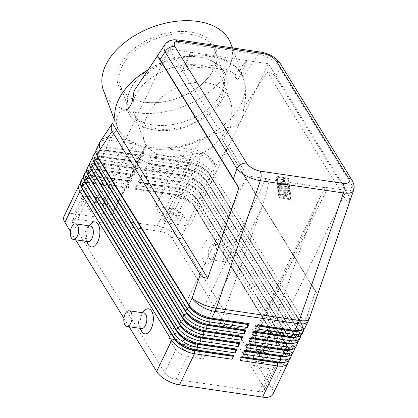 <?xml version="1.0" encoding="UTF-8"?>
<svg xmlns="http://www.w3.org/2000/svg" width="418" height="418" viewBox="0 0 418 418"><rect width="100%" height="100%" fill="white"/><g stroke="black" fill="none" stroke-linecap="round" stroke-linejoin="round"><path stroke-width="0.31" stroke-dasharray="2.09 1.57" d="M199.71 65.156A47.333 29.725 159.6 0 0 150.522 78.443A47.333 29.725 159.6 0 0 133.932 113.513A47.333 29.725 159.6 0 0 156.86 128.828A47.333 29.725 159.6 0 0 206.048 115.54A47.333 29.725 159.6 0 0 222.637 80.47A47.333 29.725 159.6 0 0 199.71 65.156M353.586 190.441C354.025 189.077 353.544 187.452 352.139 185.561A7.89 5.779 148.4 0 0 352.348 180.78A7.89 5.779 148.4 0 0 352.202 180.519M280.326 63.693L280.389 63.792A7.89 5.779 -31.6 0 1 280.567 64.121A7.89 5.779 -31.6 0 1 280.358 68.902C278.592 65.527 275.566 62.407 271.282 59.539C266.935 56.733 262.541 54.977 258.105 54.272A7.89 4.044 98.4 0 1 260.853 52.187A7.89 4.044 98.4 0 1 261.407 52.193L261.511 52.208M119.632 112.452L118.252 114.694C115.781 118.503 115.608 122.902 117.735 127.892L119.814 131.67C121.91 134.847 124.653 137.637 128.044 140.046L134.737 144.027C139.403 146.326 144.539 147.894 150.151 148.73C155.768 149.55 161.635 149.607 167.759 148.897L177.587 147.355C185.524 145.866 193.262 143.463 200.807 140.15L224.069 130.306L231.368 126.027L222.329 139.57L227.366 148.333L315.491 291.56L317.617 294.476M348.863 204.089C350.007 200.703 349.929 197.913 348.622 195.723L275.279 76.515C273.858 74.289 271.214 72.821 267.342 72.11L243.809 107.384L245.46 98.24L245.309 85.842L242.968 76.959C237.68 66.06 226.979 59.304 210.871 56.676C194.464 54.507 177.472 57.177 159.895 64.701C151.624 68.907 144.879 74.885 139.649 82.628L136.843 86.657M283.216 362.646A16.725 7.487 25.8 0 0 286.074 361.309A16.725 7.487 25.8 0 0 286.868 360.253A16.725 7.487 25.8 0 0 286.016 355.07L194.266 205.949A16.725 7.487 25.8 0 0 185.89 198.477A16.725 7.487 25.8 0 0 174.097 194.156L136.581 188.617L136.655 185.561L174.17 191.094A18.93 8.475 -154.2 0 1 187.52 195.99A18.93 8.475 -154.2 0 1 197.003 204.444L288.749 353.565A18.93 8.475 -154.2 0 1 289.716 359.433M272.834 394.362A18.93 8.475 25.8 0 0 271.867 388.494L286.91 357.374L195.159 208.258A18.93 8.475 25.8 0 0 185.676 199.799A18.93 8.475 25.8 0 0 172.326 194.908L134.81 189.37L136.655 185.561M288.258 361.079A18.93 8.475 25.8 0 0 287.432 358.315A18.93 8.475 25.8 0 0 286.91 357.374L285.891 355.321A16.725 7.487 -154.2 0 1 286.356 356.152A16.725 7.487 -154.2 0 1 286.748 360.504A16.725 7.487 -154.2 0 1 285.954 361.565A16.725 7.487 -154.2 0 1 284.877 362.296M137.883 183.021L139.528 182.525L177.044 188.058A16.725 7.487 -154.2 0 1 188.837 192.379A16.725 7.487 -154.2 0 1 197.212 199.851L198.231 201.904L197.003 204.444L194.266 205.949L195.159 208.258L180.116 239.373A18.93 8.475 25.8 0 0 170.633 230.914A18.93 8.475 25.8 0 0 157.283 226.023L172.326 194.908L173.977 194.407A16.725 7.487 -154.2 0 1 185.764 198.733A16.725 7.487 -154.2 0 1 194.145 206.199L285.891 355.321L288.749 353.565L289.977 351.026L198.231 201.904A18.93 8.475 25.8 0 0 188.748 193.45A18.93 8.475 25.8 0 0 175.398 188.555L137.883 183.021L139.722 179.212L177.237 184.746A18.93 8.475 -154.2 0 1 190.587 189.636A18.93 8.475 -154.2 0 1 200.076 198.095L291.821 347.217A18.93 8.475 -154.2 0 1 292.788 353.085M303.609 329.327A18.93 8.475 25.8 0 0 302.784 326.562A18.93 8.475 25.8 0 0 302.261 325.622L210.51 176.506A18.93 8.475 25.8 0 0 201.027 168.046A18.93 8.475 25.8 0 0 187.677 163.156L150.161 157.617L152 153.808L189.521 159.342A18.93 8.475 -154.2 0 1 202.866 164.237A18.93 8.475 -154.2 0 1 212.354 172.691L304.1 321.813A18.93 8.475 -154.2 0 1 305.067 327.681M286.283 356.298A16.725 7.487 25.8 0 0 289.146 354.96A16.725 7.487 25.8 0 0 289.94 353.9A16.725 7.487 25.8 0 0 289.084 348.716L197.338 199.595A16.725 7.487 25.8 0 0 188.957 192.128A16.725 7.487 25.8 0 0 177.169 187.802L139.649 182.269L139.722 179.212M291.325 354.73A18.93 8.475 25.8 0 0 290.505 351.966A18.93 8.475 25.8 0 0 289.977 351.026L288.963 348.973A16.725 7.487 -154.2 0 1 289.423 349.798A16.725 7.487 -154.2 0 1 289.815 354.156A16.725 7.487 -154.2 0 1 289.021 355.216A16.725 7.487 -154.2 0 1 287.95 355.948M289.355 349.95A16.725 7.487 25.8 0 0 292.213 348.612A16.725 7.487 25.8 0 0 293.008 347.551A16.725 7.487 25.8 0 0 292.156 342.368L200.41 193.247A16.725 7.487 25.8 0 0 192.029 185.775A16.725 7.487 25.8 0 0 180.236 181.454L142.721 175.921L142.794 172.859L180.31 178.397A18.93 8.475 -154.2 0 1 193.659 183.288A18.93 8.475 -154.2 0 1 203.143 191.747L294.894 340.863A18.93 8.475 -154.2 0 1 295.86 346.731M294.397 348.377A18.93 8.475 25.8 0 0 293.572 345.613A18.93 8.475 25.8 0 0 293.049 344.678L201.304 195.556A18.93 8.475 25.8 0 0 191.815 187.097A18.93 8.475 25.8 0 0 178.47 182.206L140.95 176.668L142.794 172.859M140.95 176.668L142.595 176.171L180.116 181.71A16.725 7.487 -154.2 0 1 191.904 186.031A16.725 7.487 -154.2 0 1 200.285 193.503L292.036 342.619A16.725 7.487 -154.2 0 1 292.495 343.45A16.725 7.487 -154.2 0 1 292.887 347.802A16.725 7.487 -154.2 0 1 292.093 348.863A16.725 7.487 -154.2 0 1 291.017 349.594M292.422 343.596A16.725 7.487 25.8 0 0 295.286 342.258A16.725 7.487 25.8 0 0 296.08 341.198A16.725 7.487 25.8 0 0 295.228 336.015L203.477 186.898A16.725 7.487 25.8 0 0 195.096 179.426A16.725 7.487 25.8 0 0 183.309 175.105L145.793 169.567L145.861 166.51L183.382 172.044A18.93 8.475 -154.2 0 1 196.726 176.939A18.93 8.475 -154.2 0 1 206.215 185.393L297.961 334.515A18.93 8.475 -154.2 0 1 298.927 340.383M297.47 342.029A18.93 8.475 25.8 0 0 296.644 339.264A18.93 8.475 25.8 0 0 296.122 338.324L204.371 189.202A18.93 8.475 25.8 0 0 194.887 180.748A18.93 8.475 25.8 0 0 181.537 175.853L144.022 170.319L145.861 166.51M144.022 170.319L145.668 169.823L183.183 175.356A16.725 7.487 -154.2 0 1 194.976 179.677A16.725 7.487 -154.2 0 1 203.357 187.149L295.103 336.271A16.725 7.487 -154.2 0 1 295.563 337.101A16.725 7.487 -154.2 0 1 295.954 341.454A16.725 7.487 -154.2 0 1 295.16 342.514A16.725 7.487 -154.2 0 1 294.089 343.246M295.495 337.248A16.725 7.487 25.8 0 0 298.353 335.91A16.725 7.487 25.8 0 0 299.147 334.849A16.725 7.487 25.8 0 0 298.295 329.666L206.549 180.545A16.725 7.487 25.8 0 0 198.169 173.073A16.725 7.487 25.8 0 0 186.376 168.752L148.86 163.219L148.933 160.157L186.449 165.695A18.93 8.475 -154.2 0 1 199.799 170.586A18.93 8.475 -154.2 0 1 209.282 179.045L301.033 328.167A18.93 8.475 -154.2 0 1 302 334.034M300.537 335.675A18.93 8.475 25.8 0 0 299.711 332.911A18.93 8.475 25.8 0 0 299.189 331.976L207.443 182.854A18.93 8.475 25.8 0 0 197.954 174.395A18.93 8.475 25.8 0 0 184.61 169.504L147.089 163.971L148.933 160.157M147.089 163.971L148.74 163.469L186.256 169.008A16.725 7.487 -154.2 0 1 198.048 173.329A16.725 7.487 -154.2 0 1 206.424 180.801L298.175 329.922A16.725 7.487 -154.2 0 1 298.635 330.748A16.725 7.487 -154.2 0 1 299.027 335.105A16.725 7.487 -154.2 0 1 298.233 336.161A16.725 7.487 -154.2 0 1 297.161 336.892M298.562 330.894A16.725 7.487 25.8 0 0 301.425 329.556A16.725 7.487 25.8 0 0 302.219 328.501A16.725 7.487 25.8 0 0 301.368 323.318L209.617 174.196A16.725 7.487 25.8 0 0 201.241 166.725A16.725 7.487 25.8 0 0 189.448 162.403L151.933 156.865L152 153.808M150.161 157.617L151.807 157.121L189.323 162.654A16.725 7.487 -154.2 0 1 201.115 166.981A16.725 7.487 -154.2 0 1 209.496 174.447L301.242 323.569A16.725 7.487 -154.2 0 1 301.707 324.399A16.725 7.487 -154.2 0 1 302.099 328.752A16.725 7.487 -154.2 0 1 301.3 329.812A16.725 7.487 -154.2 0 1 300.228 330.544M82.325 188.67A16.725 7.487 -154.2 0 1 81.933 184.317A16.725 7.487 -154.2 0 1 82.727 183.256A16.725 7.487 -154.2 0 1 91.025 181.898L128.54 187.431L128.613 184.375L126.769 188.184L89.253 182.65A18.93 8.475 25.8 0 0 83.104 182.671A18.93 8.475 25.8 0 0 80.423 183.742M80.805 181.579A18.93 8.475 -154.2 0 1 81.703 180.377A18.93 8.475 -154.2 0 1 91.098 178.841L128.613 184.375M126.769 188.184L128.42 187.687L90.899 182.154L89.253 182.65L74.211 213.765A18.93 8.475 25.8 0 0 64.821 215.307A18.93 8.475 25.8 0 0 63.923 216.503M84.635 180.795A16.725 7.487 25.8 0 1 84.88 178.22A16.725 7.487 25.8 0 1 85.674 177.159A16.725 7.487 25.8 0 1 88.538 175.821A16.725 7.487 25.8 0 1 93.972 175.8L131.487 181.339L129.841 181.835L92.326 176.297L91.098 178.841L90.899 182.154A16.725 7.487 25.8 0 0 85.465 182.175A16.725 7.487 25.8 0 0 82.607 183.512A16.725 7.487 25.8 0 0 81.813 184.573A16.725 7.487 25.8 0 0 81.567 187.149M93.083 156.175A18.93 8.475 -154.2 0 1 93.982 154.974A18.93 8.475 -154.2 0 1 103.377 153.437L140.892 158.971L140.819 162.032L103.303 156.494L103.377 153.437L104.604 150.898A18.93 8.475 25.8 0 0 98.449 150.919A18.93 8.475 25.8 0 0 95.774 151.99M96.156 149.827A18.93 8.475 -154.2 0 1 97.054 148.625A18.93 8.475 -154.2 0 1 106.444 147.089L143.964 152.622L143.891 155.679L106.376 150.146L106.444 147.089L109.709 140.333L134.737 144.027M90.016 162.524A18.93 8.475 -154.2 0 1 90.915 161.327A18.93 8.475 -154.2 0 1 100.304 159.786L137.825 165.324L137.752 168.381L100.231 162.848L100.304 159.786L101.532 157.246A18.93 8.475 25.8 0 0 95.382 157.272A18.93 8.475 25.8 0 0 92.702 158.344M86.944 168.877A18.93 8.475 -154.2 0 1 87.843 167.675A18.93 8.475 -154.2 0 1 97.237 166.139L134.753 171.673L134.68 174.734L97.164 169.196L97.237 166.139L98.465 163.6A18.93 8.475 25.8 0 0 92.31 163.621A18.93 8.475 25.8 0 0 89.635 164.692M83.877 175.226A18.93 8.475 -154.2 0 1 84.776 174.029A18.93 8.475 -154.2 0 1 94.165 172.488L131.68 178.026L131.613 181.083L94.092 175.55L94.165 172.488L95.393 169.948A18.93 8.475 25.8 0 0 89.243 169.974A18.93 8.475 25.8 0 0 86.563 171.04M85.397 182.321A16.725 7.487 -154.2 0 1 85.006 177.969A16.725 7.487 -154.2 0 1 85.8 176.908A16.725 7.487 -154.2 0 1 94.092 175.55L92.326 176.297A18.93 8.475 25.8 0 0 86.171 176.323A18.93 8.475 25.8 0 0 83.496 177.394M88.464 175.973A16.725 7.487 -154.2 0 1 88.073 171.615A16.725 7.487 -154.2 0 1 88.867 170.554A16.725 7.487 -154.2 0 1 97.164 169.196L97.039 169.452A16.725 7.487 25.8 0 0 91.605 169.473A16.725 7.487 25.8 0 0 88.747 170.81A16.725 7.487 25.8 0 0 87.952 171.871A16.725 7.487 25.8 0 0 87.707 174.447M91.537 169.619A16.725 7.487 -154.2 0 1 91.145 165.267A16.725 7.487 -154.2 0 1 91.939 164.206A16.725 7.487 -154.2 0 1 100.231 162.848L100.111 163.098A16.725 7.487 25.8 0 0 94.677 163.124A16.725 7.487 25.8 0 0 91.814 164.462A16.725 7.487 25.8 0 0 91.019 165.518A16.725 7.487 25.8 0 0 90.779 168.099M94.604 163.271A16.725 7.487 -154.2 0 1 94.212 158.913A16.725 7.487 -154.2 0 1 95.006 157.852A16.725 7.487 -154.2 0 1 103.303 156.494L103.183 156.75A16.725 7.487 25.8 0 0 97.744 156.771A16.725 7.487 25.8 0 0 94.886 158.108A16.725 7.487 25.8 0 0 94.092 159.169A16.725 7.487 25.8 0 0 93.846 161.745M97.676 156.917A16.725 7.487 -154.2 0 1 97.284 152.565A16.725 7.487 -154.2 0 1 98.078 151.504A16.725 7.487 -154.2 0 1 106.376 150.146L106.25 150.402A16.725 7.487 25.8 0 0 100.816 150.423A16.725 7.487 25.8 0 0 97.953 151.76A16.725 7.487 25.8 0 0 97.159 152.821A16.725 7.487 25.8 0 0 96.919 155.397M325.361 187.745A6.312 2.827 25.8 0 1 327.675 187.672L249.086 350.242A6.312 2.827 25.8 0 0 245.956 350.754A6.312 2.827 25.8 0 0 245.653 351.157A6.312 2.827 25.8 0 0 245.977 353.111L312.486 215.531L320.084 197.191L325.361 187.745L268.915 179.416A6.312 2.827 -154.2 0 0 266.041 178.58L247.278 175.811L169.321 49.105L90.732 211.675L83.976 200.697A9.468 4.237 -154.2 0 1 83.496 197.761A9.468 4.237 -154.2 0 1 88.642 196.392L104.719 198.764L112.881 212.03L141.268 153.307L146.305 145.161L146.185 145.537L145.814 145.056L112.087 214.826L90.732 211.675M327.675 187.672L346.433 190.441L267.844 353.011L274.877 364.444A9.468 4.237 -154.2 0 1 275.363 367.38A9.468 4.237 -154.2 0 1 270.216 368.749L254.139 366.377L270.592 332.336L219.675 324.828L261.569 208.023C264.714 199.177 266.914 191.507 268.168 185.007L268.915 179.416M261.569 208.023L195.06 345.602A6.312 2.827 25.8 0 0 191.899 342.781A6.312 2.827 25.8 0 0 187.447 341.151L266.041 178.58M180.424 194.438A3.882 1.735 -154.2 0 1 180.508 194.448A3.882 1.735 -154.2 0 1 184.369 196.319A3.882 1.735 -154.2 0 1 185.299 198.378A3.882 1.735 -154.2 0 1 183.194 198.937A3.882 1.735 -154.2 0 1 179.526 197.296A3.882 1.735 -154.2 0 1 178.314 194.997A3.882 1.735 -154.2 0 1 180.424 194.438M173.057 209.679A3.882 1.735 -154.2 0 1 176.725 211.32A3.882 1.735 -154.2 0 1 177.932 213.619A3.882 1.735 -154.2 0 1 175.821 214.178A3.882 1.735 -154.2 0 1 172.153 212.537A3.882 1.735 -154.2 0 1 170.946 210.238A3.882 1.735 -154.2 0 1 173.057 209.679M172.19 208.268A6.312 2.827 -154.2 0 1 178.152 210.938A6.312 2.827 -154.2 0 1 180.121 214.674A6.312 2.827 -154.2 0 1 176.689 215.589A6.312 2.827 -154.2 0 1 170.727 212.919A6.312 2.827 -154.2 0 1 168.757 209.183A6.312 2.827 -154.2 0 1 172.19 208.268M174.233 220.667A6.312 2.827 25.8 0 0 177.666 219.753A6.312 2.827 25.8 0 0 175.696 216.022A6.312 2.827 25.8 0 0 169.734 213.347A6.312 2.827 25.8 0 0 166.301 214.262A6.312 2.827 25.8 0 0 168.271 217.997A6.312 2.827 25.8 0 0 174.233 220.667M195.316 325.565A3.882 1.735 -154.2 0 1 195.399 325.575A3.882 1.735 -154.2 0 1 199.255 327.446A3.882 1.735 -154.2 0 1 200.191 329.504A3.882 1.735 -154.2 0 1 198.08 330.063A3.882 1.735 -154.2 0 1 194.412 328.423A3.882 1.735 -154.2 0 1 193.205 326.124A3.882 1.735 -154.2 0 1 195.316 325.565M187.943 340.806A3.882 1.735 -154.2 0 1 191.611 342.446A3.882 1.735 -154.2 0 1 192.823 344.745A3.882 1.735 -154.2 0 1 190.712 345.305A3.882 1.735 -154.2 0 1 187.045 343.664A3.882 1.735 -154.2 0 1 185.838 341.365A3.882 1.735 -154.2 0 1 187.943 340.806M187.076 339.395A6.312 2.827 -154.2 0 1 193.043 342.065A6.312 2.827 -154.2 0 1 195.013 345.801A6.312 2.827 -154.2 0 1 191.58 346.715A6.312 2.827 -154.2 0 1 185.613 344.045A6.312 2.827 -154.2 0 1 183.648 340.309A6.312 2.827 -154.2 0 1 187.076 339.395M189.124 351.794A6.312 2.827 25.8 0 0 192.557 350.88A6.312 2.827 25.8 0 0 190.587 347.149A6.312 2.827 25.8 0 0 184.62 344.474A6.312 2.827 25.8 0 0 181.193 345.388A6.312 2.827 25.8 0 0 183.157 349.124A6.312 2.827 25.8 0 0 189.124 351.794M108.069 183.763A3.882 1.735 -154.2 0 1 108.152 183.774A3.882 1.735 -154.2 0 1 112.014 185.644A3.882 1.735 -154.2 0 1 112.944 187.703A3.882 1.735 -154.2 0 1 110.838 188.262A3.882 1.735 -154.2 0 1 107.17 186.621A3.882 1.735 -154.2 0 1 105.958 184.322A3.882 1.735 -154.2 0 1 108.069 183.763M100.701 199.005A3.882 1.735 -154.2 0 1 104.369 200.645A3.882 1.735 -154.2 0 1 105.576 202.944A3.882 1.735 -154.2 0 1 103.471 203.503A3.882 1.735 -154.2 0 1 99.803 201.863A3.882 1.735 -154.2 0 1 98.591 199.564A3.882 1.735 -154.2 0 1 100.701 199.005M99.834 197.594A6.312 2.827 -154.2 0 1 105.801 200.264A6.312 2.827 -154.2 0 1 107.766 204A6.312 2.827 -154.2 0 1 104.338 204.914A6.312 2.827 -154.2 0 1 98.371 202.244A6.312 2.827 -154.2 0 1 96.401 198.508A6.312 2.827 -154.2 0 1 99.834 197.594M101.882 209.993A6.312 2.827 25.8 0 0 105.31 209.078A6.312 2.827 25.8 0 0 103.345 205.348A6.312 2.827 25.8 0 0 97.378 202.673A6.312 2.827 25.8 0 0 93.945 203.587A6.312 2.827 25.8 0 0 95.915 207.323A6.312 2.827 25.8 0 0 101.882 209.993M267.666 336.239A3.882 1.735 -154.2 0 1 267.75 336.25A3.882 1.735 -154.2 0 1 271.611 338.12A3.882 1.735 -154.2 0 1 272.546 340.179A3.882 1.735 -154.2 0 1 270.436 340.738A3.882 1.735 -154.2 0 1 266.768 339.097A3.882 1.735 -154.2 0 1 265.561 336.798A3.882 1.735 -154.2 0 1 267.666 336.239M260.299 351.481A3.882 1.735 -154.2 0 1 263.967 353.121A3.882 1.735 -154.2 0 1 265.179 355.42A3.882 1.735 -154.2 0 1 263.068 355.979A3.882 1.735 -154.2 0 1 259.4 354.339A3.882 1.735 -154.2 0 1 258.193 352.04A3.882 1.735 -154.2 0 1 260.299 351.481M259.432 350.07A6.312 2.827 -154.2 0 1 265.399 352.74A6.312 2.827 -154.2 0 1 267.368 356.476A6.312 2.827 -154.2 0 1 263.936 357.39A6.312 2.827 -154.2 0 1 257.969 354.72A6.312 2.827 -154.2 0 1 256.004 350.984A6.312 2.827 -154.2 0 1 259.432 350.07M261.48 362.469A6.312 2.827 25.8 0 0 264.913 361.554A6.312 2.827 25.8 0 0 262.943 357.824A6.312 2.827 25.8 0 0 256.976 355.148A6.312 2.827 25.8 0 0 253.548 356.063A6.312 2.827 25.8 0 0 255.513 359.799A6.312 2.827 25.8 0 0 261.48 362.469M269.03 332.582A7.89 4.044 -81.6 0 0 267.112 331.129A7.89 4.044 -81.6 0 0 262.42 336.25A7.89 4.044 -81.6 0 0 262.891 345.284A7.89 4.044 -81.6 0 0 264.808 346.736A7.89 4.044 -81.6 0 0 267.426 345.54A7.89 4.044 -81.6 0 0 269.276 333.026A7.89 4.044 -81.6 0 0 269.03 332.582M266.851 328.177A12.624 6.474 -81.6 0 0 257.436 331.019A12.624 6.474 -81.6 0 0 257.028 348.497A12.624 6.474 -81.6 0 0 264.286 348.915A12.624 6.474 -81.6 0 0 267.243 328.888A12.624 6.474 -81.6 0 0 266.851 328.177M283.77 334.755A7.89 4.044 -81.6 0 0 281.847 333.303A7.89 4.044 -81.6 0 0 277.155 338.423A7.89 4.044 -81.6 0 0 277.63 347.457A7.89 4.044 -81.6 0 0 279.548 348.91A7.89 4.044 -81.6 0 0 284.24 343.789A7.89 4.044 -81.6 0 0 283.77 334.755M209.418 258.371A7.89 4.044 98.4 0 1 208.943 249.337A7.89 4.044 98.4 0 1 213.64 244.216A7.89 4.044 98.4 0 1 215.557 245.669A7.89 4.044 98.4 0 1 215.798 246.113A7.89 4.044 98.4 0 1 213.953 258.632A7.89 4.044 98.4 0 1 211.336 259.824A7.89 4.044 98.4 0 1 209.418 258.371M213.379 241.264A12.624 6.474 -81.6 0 0 203.963 244.107A12.624 6.474 -81.6 0 0 203.556 261.59A12.624 6.474 -81.6 0 0 210.813 262.002A12.624 6.474 -81.6 0 0 213.77 241.98A12.624 6.474 -81.6 0 0 213.379 241.264M224.152 260.545A7.89 4.044 98.4 0 1 223.682 251.511A7.89 4.044 98.4 0 1 228.374 246.39A7.89 4.044 98.4 0 1 230.297 247.843A7.89 4.044 98.4 0 1 230.767 256.877A7.89 4.044 98.4 0 1 226.075 261.997A7.89 4.044 98.4 0 1 224.152 260.545M143.839 312.941A7.89 4.044 -81.6 0 0 141.221 314.132A7.89 4.044 -81.6 0 0 139.372 326.651A7.89 4.044 -81.6 0 0 139.617 327.095A7.89 4.044 -81.6 0 0 141.535 328.548M88.062 241.635A7.89 4.044 98.4 0 1 86.145 240.183A7.89 4.044 98.4 0 1 85.899 239.739A7.89 4.044 98.4 0 1 87.749 227.225A7.89 4.044 98.4 0 1 90.366 226.028M181.407 71.431L183.335 68.913L183.915 67.026C194.156 64.837 203.822 64.393 212.914 65.699C221.963 67.068 229.43 70.041 235.313 74.608L243.229 64.586L247.122 60.584L190.676 52.255L181.407 71.431C192.546 67.585 203.211 66.378 213.394 67.81C223.515 69.372 231.666 73.354 237.852 79.76L247.122 60.584L268.476 63.735L189.887 226.305L168.532 223.155L202.26 153.385C223.865 141.848 236.802 117.165 230.046 100.357C226.091 90.554 218.149 84.65 206.226 82.639C190.76 80.361 171.547 87.388 158.574 100.069C145.61 112.75 140.056 129.941 144.8 142.695L145.814 145.056M235.313 74.608L237.852 79.76M242.968 76.959L258.105 54.272L175.027 42.014C170.643 41.419 167.461 42.056 165.471 43.927L164.938 44.548M103.57 90.758A67.841 42.605 159.6 0 0 136.43 112.714A67.841 42.605 159.6 0 0 206.936 93.663A67.841 42.605 159.6 0 0 230.715 43.399M114.966 119.443A67.841 42.605 159.6 0 0 116.423 125.275A67.841 42.605 159.6 0 0 119.187 130.714A67.841 42.605 159.6 0 0 149.289 147.23A67.841 42.605 159.6 0 0 216.001 130.824A67.841 42.605 159.6 0 0 245.042 83.835A67.841 42.605 159.6 0 0 243.574 77.915A67.841 42.605 159.6 0 0 210.709 55.96A67.841 42.605 159.6 0 0 148.087 69.801M190.712 32.055A52.062 32.698 159.6 0 0 122.923 60.553A52.062 32.698 159.6 0 0 143.573 102.102A52.062 32.698 159.6 0 0 147.538 102.535A52.062 32.698 159.6 0 0 205.165 81.071A52.062 32.698 159.6 0 0 190.712 32.055M190.425 34.266A50.489 31.705 159.6 0 0 137.956 48.446A50.489 31.705 159.6 0 0 120.259 85.852A50.489 31.705 159.6 0 0 144.717 102.191A50.489 31.705 159.6 0 0 148.562 102.614A50.489 31.705 159.6 0 0 204.444 81.797A50.489 31.705 159.6 0 0 214.883 50.604A50.489 31.705 159.6 0 0 190.425 34.266M198.895 57.005A50.489 31.705 159.6 0 0 186.459 56.561A50.489 31.705 159.6 0 0 145.652 71.76A50.489 31.705 159.6 0 0 128.728 108.591A50.489 31.705 159.6 0 0 153.187 124.93A50.489 31.705 159.6 0 0 205.656 110.749A50.489 31.705 159.6 0 0 223.353 73.343A50.489 31.705 159.6 0 0 198.895 57.005M138.4 157.57A62.277 39.109 159.6 0 0 160.376 166.5A62.277 39.109 159.6 0 0 189.317 165.084L183.194 155.021C173.057 157.158 163.495 157.576 154.498 156.285C145.548 154.926 138.139 152.006 132.276 147.512L138.4 157.57L141.268 153.307M231.368 126.027C238.5 127.83 242.644 121.617 243.809 107.384M202.26 153.385L200.243 153.511L198.033 152.795L189.317 165.084M192.186 160.815L163.799 219.544A6.312 2.827 25.8 0 0 166.96 222.366A6.312 2.827 25.8 0 0 168.532 223.155M183.915 67.026L187.63 60.025L190.676 52.255L169.321 49.105M112.087 214.826A6.312 2.827 25.8 0 0 112.902 214.387A6.312 2.827 25.8 0 0 113.205 213.99A6.312 2.827 25.8 0 0 112.881 212.03M198.033 152.795A47.333 29.725 159.6 0 1 167.143 156.442A47.333 29.725 159.6 0 1 146.305 145.161L146.185 145.537M72.925 223.557L164.676 372.678A9.468 4.237 25.8 0 0 176.093 379.356L259.165 391.609A9.468 4.237 25.8 0 0 264.312 390.24A9.468 4.237 25.8 0 0 263.826 387.308L172.08 238.187A9.468 4.237 25.8 0 0 160.664 231.515L77.586 219.257A9.468 4.237 25.8 0 0 72.445 220.626A9.468 4.237 25.8 0 0 72.925 223.557L83.976 200.697M195.06 345.602L203.221 358.863L187.144 356.491A9.468 4.237 -154.2 0 1 175.727 349.819L168.689 338.381L247.278 175.811M348.748 204.423L267.342 72.11M317.623 294.45L222.329 139.57M279.37 197.573L291.294 199.945L288.577 178.533L276.659 176.161L279.37 197.573L278.837 197.495L276.12 176.082L288.044 178.455L290.756 199.867L278.837 197.495M163.799 219.544L155.637 206.278L171.714 208.65A9.468 4.237 -154.2 0 1 183.131 215.327L189.887 226.305M346.433 190.441L268.476 63.735M87.932 243.877A12.624 6.474 98.4 0 1 90.884 223.849M141.404 330.784A12.624 6.474 98.4 0 1 144.356 310.757M168.689 338.381L187.447 341.151M219.675 324.828L203.221 358.863M249.086 350.242L267.844 353.011M183.194 155.021L172.091 172.242L155.637 206.278M104.719 198.764L121.173 164.729L132.276 147.512M254.139 366.377L245.977 353.111M270.592 332.336L312.486 215.531M172.091 172.242L121.173 164.729M143.766 155.935L106.25 150.402L104.604 150.898L142.12 156.431L143.891 155.679M140.699 162.283L103.183 156.75L101.532 157.246L139.053 162.785L140.819 162.032M137.626 168.637L100.111 163.098L98.465 163.6L135.981 169.133L137.752 168.381M134.559 174.985L97.039 169.452L95.393 169.948L132.908 175.482L134.68 174.734M143.964 152.622L142.12 156.431M140.892 158.971L139.053 162.785M137.825 165.324L135.981 169.133M134.753 171.673L132.908 175.482M131.68 178.026L129.841 181.835M74.211 213.765L157.283 226.023M129.084 326.709L123.9 318.291M75.611 239.801L70.428 231.384M256.804 325.831L255.487 325.638L255.419 328.694M257.258 324.885L255.612 325.382L256.924 325.575M253.731 332.179L252.42 331.986L252.347 335.048M254.191 331.234L252.54 331.735L253.857 331.929M250.664 338.533L249.347 338.34L249.28 341.396M251.119 337.587L249.473 338.084L250.784 338.277M247.592 344.881L246.28 344.688L246.207 347.745M248.052 343.936L246.401 344.432L247.717 344.625M244.525 351.23L243.208 351.036L243.14 354.098M134.81 189.37L136.456 188.873L173.977 194.407L174.17 191.094L175.398 188.555L177.169 187.802L177.237 184.746L178.47 182.206L180.116 181.71L180.31 178.397L181.537 175.853L183.309 175.105L183.382 172.044L184.61 169.504L186.256 169.008L186.449 165.695L187.677 163.156L189.448 162.403L189.521 159.342L192.787 152.591A18.93 8.475 -154.2 0 1 206.131 157.481A18.93 8.475 -154.2 0 1 215.62 165.941L212.354 172.691L209.617 174.196L210.51 176.506L209.282 179.045L206.424 180.801L207.443 182.854L206.215 185.393L203.477 186.898L204.371 189.202L203.143 191.747L200.285 193.503L201.304 195.556L200.076 198.095L197.212 199.851L288.963 348.973L291.821 347.217L293.049 344.678L292.156 342.368L294.894 340.863L296.122 338.324L295.103 336.271L297.961 334.515L299.189 331.976L298.295 329.666L301.033 328.167L302.261 325.622L301.242 323.569L304.1 321.813L307.366 315.062L315.491 291.56M244.979 350.289L243.333 350.786L244.645 350.979M241.452 357.583L240.141 357.39L240.068 360.447M180.116 239.373L271.867 388.494M241.912 356.638L240.261 357.134L241.578 357.327M281.136 184.573L280.06 186.789L279.799 184.73A0.789 0.402 -81.6 0 0 279.511 184.27A0.789 0.402 -81.6 0 0 278.989 185.373L279.407 188.67A0.789 0.402 -81.6 0 0 279.699 189.129A0.789 0.402 -81.6 0 0 280.091 188.805L283.916 180.9A0.789 0.402 -81.6 0 0 283.759 179.662L281.925 179.296A0.789 0.402 -81.6 0 0 281.915 179.296A0.789 0.402 -81.6 0 0 281.403 180.006A0.789 0.402 -81.6 0 0 281.675 180.853L282.824 181.083L281.748 183.303L280.906 181.929A0.789 0.402 -81.6 0 0 280.713 181.783A0.789 0.402 -81.6 0 0 280.243 182.295A0.789 0.402 -81.6 0 0 280.29 183.199L281.136 184.573L280.598 184.495L279.757 183.121A0.789 0.402 98.4 0 1 279.71 182.217A0.789 0.402 98.4 0 1 280.175 181.705A0.789 0.402 98.4 0 1 280.368 181.851L281.215 183.22L282.286 181.004L281.142 180.775A0.789 0.402 98.4 0 1 280.865 179.928A0.789 0.402 98.4 0 1 281.382 179.218A0.789 0.402 98.4 0 1 281.392 179.218L283.226 179.583A0.789 0.402 98.4 0 1 283.378 180.816L279.558 188.727A0.789 0.402 98.4 0 1 279.161 189.051A0.789 0.402 98.4 0 1 278.869 188.591L278.451 185.294A0.789 0.402 98.4 0 1 278.973 184.192A0.789 0.402 98.4 0 1 279.266 184.651L279.527 186.71L280.598 184.495M280.06 186.789L279.527 186.71M281.748 183.303L281.215 183.22M282.824 181.083L282.286 181.004M288.848 191.486A0.789 0.402 -81.6 0 0 288.974 190.697A0.789 0.402 -81.6 0 0 288.681 190.247A0.789 0.402 -81.6 0 0 288.284 190.571L285.855 195.598A0.789 0.402 -81.6 0 0 285.729 196.387A0.789 0.402 -81.6 0 0 286.022 196.836A0.789 0.402 -81.6 0 0 286.419 196.512L288.848 191.486L288.315 191.407L285.881 196.434A0.789 0.402 98.4 0 1 285.484 196.758A0.789 0.402 98.4 0 1 285.196 196.308A0.789 0.402 98.4 0 1 285.322 195.519L287.751 190.493A0.789 0.402 98.4 0 1 288.148 190.169A0.789 0.402 98.4 0 1 288.436 190.618A0.789 0.402 98.4 0 1 288.315 191.407M288.221 179.265L290.729 199.031L279.726 196.841L277.223 177.075L288.221 179.265L287.688 179.186L290.191 198.952L279.193 196.763L276.685 176.997L287.688 179.186M277.223 177.075L276.685 176.997M290.729 199.031L290.191 198.952M288.577 178.533L288.044 178.455M276.659 176.161L276.12 176.082M279.726 196.841L279.193 196.763M291.294 199.945L290.756 199.867M284.209 194.84L280.771 194.156A0.789 0.402 -81.6 0 0 280.76 194.156A0.789 0.402 -81.6 0 0 280.248 194.866A0.789 0.402 -81.6 0 0 280.52 195.713L284.188 196.444A0.789 0.402 -81.6 0 0 284.198 196.444A0.789 0.402 -81.6 0 0 284.595 196.126L288.42 188.215A0.789 0.402 -81.6 0 0 288.545 187.431A0.789 0.402 -81.6 0 0 288.253 186.977A0.789 0.402 -81.6 0 0 287.856 187.301L284.209 194.84L283.676 194.762L287.318 187.222A0.789 0.402 98.4 0 1 287.715 186.898A0.789 0.402 98.4 0 1 288.007 187.348A0.789 0.402 98.4 0 1 287.882 188.137L284.062 196.042A0.789 0.402 98.4 0 1 283.665 196.366L279.987 195.634A0.789 0.402 98.4 0 1 279.715 194.788A0.789 0.402 98.4 0 1 280.227 194.077A0.789 0.402 98.4 0 1 280.238 194.077L283.676 194.762M284.825 183.173L284.439 187.097L286.513 185.921L283.603 191.94A0.789 0.402 -81.6 0 0 283.477 192.729A0.789 0.402 -81.6 0 0 283.77 193.179A0.789 0.402 -81.6 0 0 284.167 192.855L288.002 184.923A0.789 0.402 -81.6 0 0 288.127 184.134A0.789 0.402 -81.6 0 0 287.835 183.685A0.789 0.402 -81.6 0 0 287.678 183.716L285.463 184.975L285.875 180.79A0.789 0.402 -81.6 0 0 285.583 180.027A0.789 0.402 -81.6 0 0 285.186 180.346L279.95 191.183A0.789 0.402 -81.6 0 0 279.825 191.972A0.789 0.402 -81.6 0 0 280.112 192.421A0.789 0.402 -81.6 0 0 280.509 192.097L284.825 183.173L284.287 183.094L279.976 192.019A0.789 0.402 98.4 0 1 279.579 192.343A0.789 0.402 98.4 0 1 279.287 191.893A0.789 0.402 98.4 0 1 279.412 191.104L284.653 180.268A0.789 0.402 98.4 0 1 285.05 179.944A0.789 0.402 98.4 0 1 285.342 180.712L284.924 184.897L287.14 183.638A0.789 0.402 98.4 0 1 287.297 183.606A0.789 0.402 98.4 0 1 287.589 184.056A0.789 0.402 98.4 0 1 287.464 184.845L283.629 192.776A0.789 0.402 98.4 0 1 283.232 193.1A0.789 0.402 98.4 0 1 282.944 192.651A0.789 0.402 98.4 0 1 283.07 191.862L285.98 185.843L283.9 187.018L284.287 183.094M284.439 187.097L283.9 187.018M286.513 185.921L285.98 185.843M285.463 184.975L284.924 184.897M348.622 195.723L352.139 185.561L280.358 68.902L275.279 76.515M178.246 39.924A7.89 4.044 -81.6 0 0 177.775 39.929A7.89 4.044 -81.6 0 0 175.027 42.014L159.895 64.701M167.759 148.897L192.787 152.591A18.93 9.708 98.4 0 1 193.539 151.149A18.93 9.708 98.4 0 1 194.354 149.827L200.807 140.15M117.735 127.892L111.277 137.569A18.93 11.02 33.7 0 0 101.428 139.915A18.93 11.02 33.7 0 0 100.717 140.803M309.179 318.871A18.93 5.606 19.1 0 0 307.366 315.062A18.93 8.475 -154.2 0 1 308.332 320.93M99.421 143.071A18.93 8.475 -154.2 0 1 100.32 141.869A18.93 8.475 -154.2 0 1 109.709 140.333A18.93 9.708 -81.6 0 1 110.467 138.891A18.93 9.708 -81.6 0 1 111.277 137.569L128.044 140.046M227.366 148.333L215.62 165.941A18.93 11.02 33.7 0 0 207.239 155.527A18.93 11.02 33.7 0 0 194.354 149.827L177.587 147.355M164.676 372.678L175.727 349.819M172.08 238.187L183.131 215.327M263.826 387.308L274.877 364.444M77.586 219.257L88.642 196.392M160.664 231.515L171.714 208.65M176.093 379.356L187.144 356.491M259.165 391.609L270.216 368.749M280.906 181.929L280.368 181.851M280.29 183.199L279.757 183.121M279.799 184.73L279.266 184.651M278.989 185.373L278.451 185.294M279.407 188.67L278.869 188.591M280.091 188.805L279.558 188.727M283.916 180.9L283.378 180.816M281.675 180.853L281.142 180.775M283.759 179.662L283.226 179.583M288.284 190.571L287.751 190.493M285.855 195.598L285.322 195.519M286.419 196.512L285.881 196.434M280.52 195.713L279.987 195.634M284.595 196.126L284.062 196.042M287.856 187.301L287.318 187.222M288.42 188.215L287.882 188.137M285.875 180.79L285.342 180.712M285.186 180.346L284.653 180.268M279.95 191.183L279.412 191.104M280.509 192.097L279.976 192.019M283.603 191.94L283.07 191.862M287.678 183.716L287.14 183.638M288.002 184.923L287.464 184.845M284.167 192.855L283.629 192.776M145.652 71.76C130.035 83.046 123.315 100.628 128.211 111.716C129.721 115.713 132.187 119.151 135.604 122.03C140.714 126.246 147.141 128.922 154.879 130.061C165.868 131.565 177.279 130.144 189.108 125.797L202.448 119.334C208.702 115.509 213.938 111.083 218.154 106.062L224.314 96.48L226.948 88.005C227.648 83.59 227.261 79.378 225.788 75.365C224.283 71.389 221.838 67.967 218.442 65.088C213.326 60.85 206.884 58.159 199.114 57.02L186.459 56.561M85.465 182.175L83.104 182.671M88.538 175.821L86.171 176.323M91.605 169.473L89.243 169.974M94.677 163.124L92.31 163.621M97.744 156.771L95.382 157.272M100.816 150.423L98.449 150.919M245.653 351.157L320.084 197.191M185.299 198.378L177.932 213.619M180.121 214.674L177.666 219.753M200.191 329.504L192.823 344.745M195.013 345.801L192.557 350.88M112.944 187.703L105.576 202.944M107.766 204L105.31 209.078M272.546 340.179L265.179 355.42M267.368 356.476L264.913 361.554M281.847 333.303L267.112 331.129M228.374 246.39L213.64 244.216M232.398 47.913L243.574 77.915M120.259 85.852L128.728 108.591M245.309 85.842L245.042 83.835M183.335 68.913L187.63 60.025M113.205 213.99L146.305 145.516M133.932 113.513L144.8 142.695M230.046 100.357L222.637 80.47M119.814 131.67L119.187 130.714M223.353 73.343L214.883 50.604M148.562 102.614L147.538 102.535M204.444 81.797L205.165 81.071M114.506 120.128L116.423 125.275M85.899 239.739L86.735 241.442M87.749 227.225L89.039 225.835M140.208 328.355L139.372 326.651M142.512 312.742L141.221 314.132M211.336 259.824L226.075 261.997M210.813 262.002L213.953 258.632M213.77 241.98L215.798 246.113M279.548 348.91L264.808 346.736M269.276 333.026L267.243 328.888M267.426 345.54L264.286 348.915M267.75 336.25L269.96 336.61L271.611 338.12M253.548 356.063L256.004 350.984M258.193 352.04L265.561 336.798M108.152 183.774L110.357 184.134L112.014 185.644M93.945 203.587L96.401 198.508M98.591 199.564L105.958 184.322M195.399 325.575L197.604 325.935L199.255 327.446M181.193 345.388L183.648 340.309M185.838 341.365L193.205 326.124M180.508 194.448L182.713 194.809L184.369 196.319M166.301 214.262L168.757 209.183M170.946 210.238L178.314 194.997M83.496 197.761L72.445 220.626M275.363 367.38L264.312 390.24M301.707 324.399L302.784 326.562M298.635 330.748L299.711 332.911M295.563 337.101L296.644 339.264M292.495 343.45L293.572 345.613M289.423 349.798L290.505 351.966M286.356 356.152L287.432 358.315M280.713 181.783L280.175 181.705M279.511 184.27L278.973 184.192M279.699 189.129L279.161 189.051M288.681 190.247L288.148 190.169M286.022 196.836L285.484 196.758M288.253 186.977L287.715 186.898M285.583 180.027L285.05 179.944M280.112 192.421L279.579 192.343M287.835 183.685L287.297 183.606M283.77 193.179L283.232 193.1"/><path stroke-width="0.63" d="M164.938 44.548L164.833 44.7C163.616 46.623 163.715 49.021 165.126 51.9A7.89 5.779 -31.6 0 1 169.259 47.699A7.89 5.779 -31.6 0 1 174.896 46.539C173.031 42.662 174.818 40.948 180.257 41.392A7.89 4.044 -81.6 0 0 178.34 39.94A7.89 4.044 -81.6 0 0 178.329 39.935A7.89 4.044 -81.6 0 0 178.246 39.924M352.202 180.519A7.89 5.779 148.4 0 0 352.165 180.451A7.89 5.779 148.4 0 0 348.507 178.22C350.378 182.096 348.586 183.81 343.147 183.366L260.069 171.114C254.144 169.875 249.677 167.242 246.672 163.198A7.89 5.779 148.4 0 0 241.04 164.358A7.89 5.779 148.4 0 0 236.907 168.559C239.002 171.255 242.309 173.789 246.829 176.166C251.406 178.502 255.915 180.017 260.362 180.707L343.434 192.964C347.813 193.571 350.88 193.179 352.646 191.778L353.581 190.441L309.179 318.871A18.93 5.606 19.1 0 1 308.359 319.875A18.93 5.606 19.1 0 1 299.351 320.481A18.93 9.708 98.4 0 1 298.734 322.121A18.93 9.708 98.4 0 1 298.044 323.668L294.779 330.419L257.258 324.885L255.419 328.694L292.934 334.233A18.93 8.475 25.8 0 0 302.324 332.691A18.93 8.475 25.8 0 0 303.228 331.49A18.93 8.475 25.8 0 0 303.609 329.327M180.257 41.392L263.335 53.65C269.265 54.883 273.727 57.517 276.732 61.561A7.89 5.779 -31.6 0 1 280.379 63.776A7.89 5.779 -31.6 0 1 280.389 63.792C276.517 58.504 272.04 54.476 261.402 52.193A7.89 4.044 98.4 0 1 261.417 52.193L178.34 39.94L173.773 39.778L170.57 40.436C168.198 41.21 166.286 42.636 164.828 44.71L133.932 91.171L157.466 55.902L160.047 59.518L233.39 178.726L238.871 188.21L207.746 278.242C204.167 278.012 201.675 276.784 200.259 274.563L112.134 131.33C110.791 129.068 110.895 126.414 112.458 123.362L100.717 140.803A18.93 11.02 33.7 0 0 100.388 148.939L112.134 131.33M303.228 331.49L302 334.034A18.93 8.475 -154.2 0 1 301.096 335.231A18.93 8.475 -154.2 0 1 297.856 336.746A18.93 8.475 -154.2 0 1 291.707 336.772L254.191 331.234L252.347 335.048L289.867 340.581A18.93 8.475 25.8 0 0 299.257 339.045A18.93 8.475 25.8 0 0 300.155 337.843L298.927 340.383A18.93 8.475 -154.2 0 1 298.029 341.584A18.93 8.475 -154.2 0 1 294.789 343.1A18.93 8.475 -154.2 0 1 288.639 343.121L251.119 337.587L249.28 341.396L286.795 346.93A18.93 8.475 25.8 0 0 296.184 345.393A18.93 8.475 25.8 0 0 297.088 344.192L295.86 346.731A18.93 8.475 -154.2 0 1 294.956 347.933A18.93 8.475 -154.2 0 1 291.717 349.448A18.93 8.475 -154.2 0 1 285.567 349.474L248.052 343.936L246.207 347.745L283.723 353.283A18.93 8.475 25.8 0 0 293.117 351.742A18.93 8.475 25.8 0 0 294.016 350.545L292.788 353.085A18.93 8.475 -154.2 0 1 291.889 354.286A18.93 8.475 -154.2 0 1 288.65 355.796A18.93 8.475 -154.2 0 1 282.495 355.822L244.979 350.289L243.14 354.098L280.656 359.632A18.93 8.475 25.8 0 0 290.045 358.095A18.93 8.475 25.8 0 0 290.944 356.894L289.716 359.433A18.93 8.475 -154.2 0 1 288.817 360.635A18.93 8.475 -154.2 0 1 285.578 362.15A18.93 8.475 -154.2 0 1 279.428 362.171L241.912 356.638L240.068 360.447L277.583 365.985A18.93 8.475 25.8 0 0 286.978 364.444A18.93 8.475 25.8 0 0 287.877 363.242A18.93 8.475 25.8 0 0 288.258 361.079M284.877 362.296A16.725 7.487 -154.2 0 1 277.656 362.923L277.583 365.985L262.541 397.1A18.93 8.475 25.8 0 0 271.935 395.564A18.93 8.475 25.8 0 0 272.834 394.362L287.877 363.242M290.944 356.894A18.93 8.475 25.8 0 0 291.325 354.73M287.95 355.948A16.725 7.487 -154.2 0 1 280.729 356.575L244.525 351.23M294.016 350.545A18.93 8.475 25.8 0 0 294.397 348.377M291.017 349.594A16.725 7.487 -154.2 0 1 283.796 350.221L247.592 344.881M297.088 344.192A18.93 8.475 25.8 0 0 297.47 342.029M294.089 343.246A16.725 7.487 -154.2 0 1 286.868 343.873L250.664 338.533M300.155 337.843A18.93 8.475 25.8 0 0 300.537 335.675M297.161 336.892A16.725 7.487 -154.2 0 1 289.935 337.525L253.731 332.179M95.774 151.99A18.93 8.475 25.8 0 0 95.21 152.434A18.93 8.475 25.8 0 0 94.311 153.636A18.93 8.475 25.8 0 0 95.278 159.504L187.029 308.625A18.93 8.475 25.8 0 0 196.512 317.079A18.93 8.475 25.8 0 0 209.862 321.975L247.378 327.508L247.571 324.196L249.222 323.699L211.701 318.166L214.967 311.41L298.044 323.668A18.93 8.475 -154.2 0 0 307.434 322.126A18.93 8.475 -154.2 0 0 308.332 320.93L305.067 327.681A18.93 8.475 -154.2 0 1 304.168 328.882A18.93 8.475 -154.2 0 1 300.929 330.398A18.93 8.475 -154.2 0 1 294.779 330.419L293.128 330.915A16.725 7.487 25.8 0 0 298.562 330.894L300.929 330.398M300.228 330.544A16.725 7.487 -154.2 0 1 293.008 331.171L256.804 325.831M80.423 183.742A18.93 8.475 25.8 0 0 79.864 184.186A18.93 8.475 25.8 0 0 78.96 185.388A18.93 8.475 25.8 0 0 79.927 191.256L171.678 340.377A18.93 8.475 25.8 0 0 181.161 348.831A18.93 8.475 25.8 0 0 194.511 353.727L232.027 359.261L232.225 355.948L194.704 350.415A16.725 7.487 -154.2 0 1 182.917 346.094A16.725 7.487 -154.2 0 1 174.536 338.622L82.785 189.5A16.725 7.487 -154.2 0 1 82.325 188.67L81.249 186.506A18.93 8.475 -154.2 0 1 80.805 181.579L82.032 179.04A18.93 8.475 25.8 0 0 82.999 184.908L174.745 334.024A18.93 8.475 25.8 0 0 184.233 342.483A18.93 8.475 25.8 0 0 197.578 347.374L235.099 352.912L235.292 349.6L197.777 344.061A16.725 7.487 -154.2 0 1 185.984 339.74A16.725 7.487 -154.2 0 1 177.608 332.268L85.857 183.152A16.725 7.487 -154.2 0 1 85.397 182.321L84.316 180.158A18.93 8.475 -154.2 0 1 83.877 175.226L85.105 172.686A18.93 8.475 25.8 0 0 86.071 178.554L177.817 327.675A18.93 8.475 25.8 0 0 187.301 336.135A18.93 8.475 25.8 0 0 200.65 341.025L238.166 346.559L238.364 343.246L200.844 337.713A16.725 7.487 -154.2 0 1 189.056 333.392A16.725 7.487 -154.2 0 1 180.675 325.92L88.929 176.798A16.725 7.487 -154.2 0 1 88.464 175.973L87.388 173.804A18.93 8.475 -154.2 0 1 86.944 168.877L88.172 166.338A18.93 8.475 25.8 0 0 89.138 172.206L180.889 321.327A18.93 8.475 25.8 0 0 190.373 329.781A18.93 8.475 25.8 0 0 203.723 334.677L241.238 340.21L241.432 336.898L203.916 331.364A16.725 7.487 -154.2 0 1 192.123 327.038A16.725 7.487 -154.2 0 1 183.748 319.571L91.997 170.45A16.725 7.487 -154.2 0 1 91.537 169.619L90.46 167.456A18.93 8.475 -154.2 0 1 90.016 162.524L91.244 159.984A18.93 8.475 25.8 0 0 92.211 165.852L183.957 314.973A18.93 8.475 25.8 0 0 193.445 323.433A18.93 8.475 25.8 0 0 206.79 328.323L244.311 333.862L244.504 330.549L206.983 325.011A16.725 7.487 -154.2 0 1 195.196 320.69A16.725 7.487 -154.2 0 1 186.815 313.218L95.069 164.096A16.725 7.487 -154.2 0 1 94.604 163.271L93.527 161.108A18.93 8.475 -154.2 0 1 93.083 156.175L94.311 153.636M232.027 359.261L233.871 355.452L196.35 349.918A18.93 8.475 -154.2 0 1 183.006 345.022A18.93 8.475 -154.2 0 1 173.517 336.568L81.771 187.447A18.93 8.475 -154.2 0 1 81.249 186.506M78.96 185.388L63.923 216.503A18.93 8.475 25.8 0 0 64.884 222.371L79.927 191.256L82.665 189.756L174.41 338.873A16.725 7.487 25.8 0 0 182.791 346.344A16.725 7.487 25.8 0 0 194.584 350.665L232.1 356.204M84.635 180.795A16.725 7.487 25.8 0 0 85.737 183.403L177.483 332.524L174.745 334.024L173.517 336.568L174.536 338.622L171.678 340.377L156.635 371.492A18.93 8.475 25.8 0 0 166.118 379.952A18.93 8.475 25.8 0 0 179.468 384.842L194.511 353.727L194.704 350.415L196.35 349.918L197.578 347.374L197.651 344.317L235.172 349.85M244.504 330.549L246.15 330.048L208.634 324.514A18.93 8.475 -154.2 0 1 195.284 319.624A18.93 8.475 -154.2 0 1 185.801 311.164L94.05 162.043A18.93 8.475 -154.2 0 1 93.527 161.108M96.919 155.397A16.725 7.487 25.8 0 0 98.016 158.004L97.122 155.695A18.93 8.475 -154.2 0 1 96.6 154.754A18.93 8.475 -154.2 0 1 96.156 149.827L99.421 143.071A18.93 8.475 -154.2 0 0 100.388 148.939L97.122 155.695L188.868 304.816A18.93 8.475 -154.2 0 0 198.357 313.27A18.93 8.475 -154.2 0 0 211.701 318.166L210.055 318.662A16.725 7.487 -154.2 0 1 198.263 314.341A16.725 7.487 -154.2 0 1 189.887 306.869L98.136 157.748A16.725 7.487 -154.2 0 1 97.676 156.917L96.6 154.754M241.432 336.898L243.077 336.401L205.562 330.863A18.93 8.475 -154.2 0 1 192.217 325.972A18.93 8.475 -154.2 0 1 182.729 317.513L90.983 168.397A18.93 8.475 -154.2 0 1 90.46 167.456M92.702 158.344A18.93 8.475 25.8 0 0 92.143 158.788A18.93 8.475 25.8 0 0 91.244 159.984M238.364 343.246L240.01 342.75L202.495 337.216A18.93 8.475 -154.2 0 1 189.145 332.32A18.93 8.475 -154.2 0 1 179.662 323.866L87.911 174.745A18.93 8.475 -154.2 0 1 87.388 173.804M89.635 164.692A18.93 8.475 25.8 0 0 89.071 165.136A18.93 8.475 25.8 0 0 88.172 166.338M235.099 352.912L236.938 349.103L199.423 343.565A18.93 8.475 -154.2 0 1 186.073 338.674A18.93 8.475 -154.2 0 1 176.589 330.215L84.844 181.093A18.93 8.475 -154.2 0 1 84.316 180.158M86.563 171.04A18.93 8.475 25.8 0 0 86.003 171.484A18.93 8.475 25.8 0 0 85.105 172.686M83.496 177.394A18.93 8.475 25.8 0 0 82.931 177.838A18.93 8.475 25.8 0 0 82.032 179.04M87.707 174.447A16.725 7.487 25.8 0 0 88.804 177.054L180.555 326.176L177.817 327.675L176.589 330.215L177.483 332.524A16.725 7.487 25.8 0 0 185.864 339.996A16.725 7.487 25.8 0 0 197.651 344.317L199.423 343.565L200.65 341.025L200.724 337.969L238.239 343.502M90.779 168.099A16.725 7.487 25.8 0 0 91.876 170.701L183.622 319.822L180.889 321.327L179.662 323.866L180.555 326.176A16.725 7.487 25.8 0 0 188.931 333.642A16.725 7.487 25.8 0 0 200.724 337.969L202.495 337.216L203.723 334.677L203.791 331.615L241.311 337.154M93.846 161.745A16.725 7.487 25.8 0 0 94.943 164.352L186.694 313.474L183.957 314.973L182.729 317.513L183.622 319.822A16.725 7.487 25.8 0 0 192.003 327.294A16.725 7.487 25.8 0 0 203.791 331.615L205.562 330.863L206.79 328.323L206.863 325.267L244.378 330.8M81.567 187.149A16.725 7.487 25.8 0 0 82.665 189.756L81.771 187.447L82.999 184.908L85.737 183.403L84.844 181.093L86.071 178.554L88.929 176.798L87.911 174.745L89.138 172.206L91.876 170.701L90.983 168.397L92.211 165.852L95.069 164.096L94.05 162.043L95.278 159.504L98.016 158.004L189.762 307.12L187.029 308.625L185.801 311.164L186.694 313.474A16.725 7.487 25.8 0 0 195.07 320.946A16.725 7.487 25.8 0 0 206.863 325.267L208.634 324.514L209.862 321.975L209.93 318.913L247.451 324.452M200.259 274.563L192.134 298.06L188.868 304.816L189.762 307.12A16.725 7.487 25.8 0 0 198.142 314.592A16.725 7.487 25.8 0 0 209.93 318.913L210.055 318.662L247.571 324.196M126.795 326.374L141.535 328.548A7.89 4.044 -81.6 0 0 146.227 323.427A7.89 4.044 -81.6 0 0 145.757 314.393A7.89 4.044 -81.6 0 0 143.839 312.941L129.099 310.767A7.89 4.044 -81.6 0 0 124.407 315.888A7.89 4.044 -81.6 0 0 124.877 324.922A7.89 4.044 -81.6 0 0 126.795 326.374A7.89 4.044 -81.6 0 0 131.487 321.254A7.89 4.044 -81.6 0 0 131.017 312.22A7.89 4.044 -81.6 0 0 129.099 310.767M142.512 312.742L144.356 310.757A12.624 6.474 98.4 0 1 151.619 311.175A12.624 6.474 98.4 0 1 151.211 328.658A12.624 6.474 98.4 0 1 141.796 331.5A12.624 6.474 98.4 0 1 141.404 330.784L140.208 328.355M75.627 223.855L90.366 226.028A7.89 4.044 98.4 0 1 92.284 227.481A7.89 4.044 98.4 0 1 92.754 236.515A7.89 4.044 98.4 0 1 88.062 241.635L73.322 239.462A7.89 4.044 98.4 0 1 71.405 238.009A7.89 4.044 98.4 0 1 70.935 228.975A7.89 4.044 98.4 0 1 75.627 223.855A7.89 4.044 98.4 0 1 77.544 225.307A7.89 4.044 98.4 0 1 78.014 234.341A7.89 4.044 98.4 0 1 73.322 239.462M89.039 225.835L90.884 223.849A12.624 6.474 98.4 0 1 98.146 224.267A12.624 6.474 98.4 0 1 97.739 241.745A12.624 6.474 98.4 0 1 88.323 244.587A12.624 6.474 98.4 0 1 87.932 243.877L86.735 241.442M232.398 47.913L230.715 43.399A67.841 42.605 159.6 0 0 197.855 21.443A67.841 42.605 159.6 0 0 127.349 40.494A67.841 42.605 159.6 0 0 103.57 90.758L114.506 120.128M133.932 91.171C132.772 105.409 128.629 111.622 121.497 109.819M148.087 69.801A67.841 42.605 159.6 0 0 114.966 119.443M244.311 333.862L246.15 330.048M241.238 340.21L243.077 336.401M238.166 346.559L240.01 342.75M262.541 397.1L179.468 384.842M247.378 327.508L249.222 323.699M235.292 349.6L236.938 349.103M156.635 371.492L129.084 326.709M123.9 318.291L75.611 239.801M70.428 231.384L64.884 222.371M232.225 355.948L233.871 355.452M256.924 325.575L293.128 330.915L292.934 334.233L291.707 336.772L290.061 337.269A16.725 7.487 25.8 0 0 295.495 337.248L297.856 336.746M253.857 331.929L290.061 337.269L289.867 340.581L288.639 343.121L286.988 343.617A16.725 7.487 25.8 0 0 292.422 343.596L294.789 343.1M250.784 338.277L286.988 343.617L286.795 346.93L285.567 349.474L283.921 349.97A16.725 7.487 25.8 0 0 289.355 349.95L291.717 349.448M247.717 344.625L283.921 349.97L283.723 353.283L282.495 355.822L280.849 356.319A16.725 7.487 25.8 0 0 286.283 356.298L288.65 355.796M244.645 350.979L280.849 356.319L280.656 359.632L279.428 362.171L277.782 362.667A16.725 7.487 25.8 0 0 283.216 362.646L285.578 362.15M241.578 357.327L277.782 362.667L277.656 362.923L241.452 357.583M207.746 278.242L112.458 123.362M238.871 188.21L157.466 55.902M280.379 63.776L352.155 180.44A7.89 5.779 148.4 0 0 352.155 180.44C355.133 186.078 354.083 188.408 353.586 190.441M160.047 59.518L165.126 51.9L236.907 168.559L233.39 178.726M343.147 183.366A7.89 4.044 98.4 0 1 344.233 187.708A7.89 4.044 98.4 0 1 343.434 192.964L299.351 320.481L216.273 308.223A18.93 9.708 -81.6 0 1 215.657 309.863A18.93 9.708 -81.6 0 1 214.967 311.41A18.93 8.475 -154.2 0 1 201.622 306.514A18.93 8.475 -154.2 0 1 192.134 298.06A18.93 5.606 19.1 0 0 202.542 304.267A18.93 5.606 19.1 0 0 216.273 308.223L260.362 180.707A7.89 4.044 -81.6 0 0 261.161 175.456A7.89 4.044 -81.6 0 0 260.069 171.114M261.417 52.193A7.89 4.044 98.4 0 1 263.335 53.65M246.672 163.198L174.896 46.539M276.732 61.561L348.507 178.22M100.717 140.803A18.93 18.93 0 0 0 99.421 143.071M308.332 320.93A18.93 18.93 0 0 0 309.179 318.871"/></g></svg>
